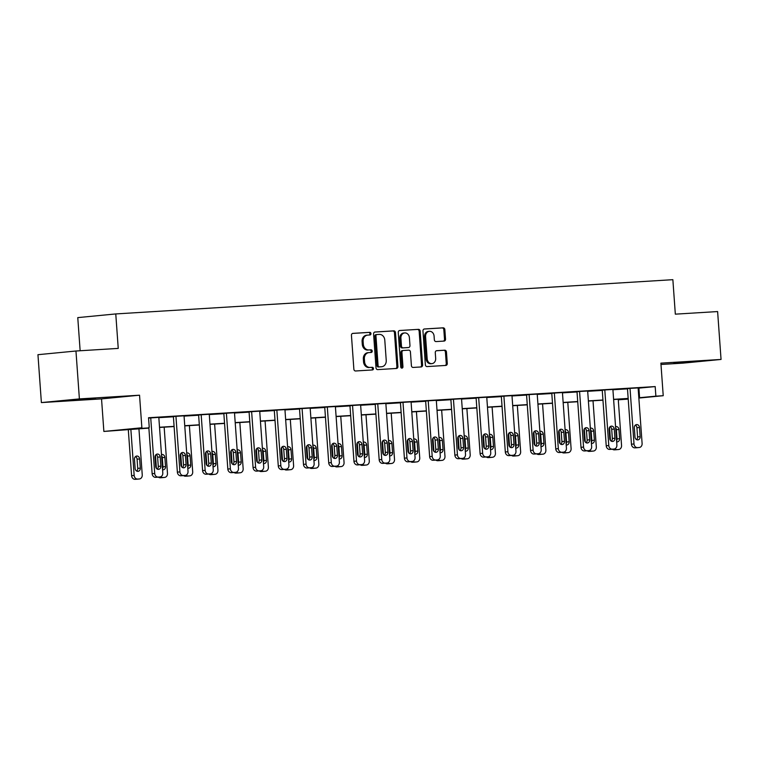 <?xml version="1.0" encoding="UTF-8"?>
<svg xmlns="http://www.w3.org/2000/svg" width="759" height="759" viewBox="0 0 759 759"><rect width="100%" height="100%" fill="white"/><g stroke="black" fill="none" stroke-linecap="round" stroke-linejoin="round"><path stroke-width="1.14" d="M370.961 333.59A1.319 1.11 84.5 0 0 369.756 332.338L352.897 333.372A1.888 1.594 84.5 0 0 351.445 335.355L353.865 369.197A1.888 1.594 84.5 0 0 355.591 370.98L372.451 369.946A1.319 1.11 84.5 0 0 372.261 367.309L370.079 367.441A6.034 5.085 84.5 0 1 364.576 361.739L364.367 358.922A6.034 5.085 84.5 0 1 368.865 352.603A6.034 5.085 84.5 0 1 369.016 352.593L371.198 352.461A1.319 1.11 84.5 0 0 371.009 349.823L368.827 349.956A6.034 5.085 84.5 0 1 363.324 344.254L363.115 341.436A6.034 5.085 84.5 0 1 367.612 335.117A6.034 5.085 84.5 0 1 367.764 335.108L369.946 334.975A1.319 1.11 84.5 0 0 370.961 333.59M369.178 335.023A1.319 1.11 84.5 0 0 368.732 332.442L352.584 333.429M371.682 369.994A1.319 1.11 84.5 0 0 371.236 367.413L370.079 367.441M370.43 352.508A1.319 1.11 84.5 0 0 369.984 349.927L368.827 349.956M673.821 363.305L696.781 361.455L673.821 363.305M72.589 400.268L95.539 398.428L72.589 400.268M41.384 402.583L37.95 354.69L75.957 351.009L79.391 398.902L41.384 402.583L101.535 398.883L103.869 431.444L141.876 427.763L132.958 428.892L148.859 427.905M660.994 364.481L683.043 363.125L721.05 359.443L660.89 363.144L663.224 395.705L638.841 398.067M75.957 351.009L118.243 348.409L115.766 313.932L672.863 279.682L675.33 314.16L717.616 311.56L721.05 359.443M444.081 341.085A1.888 1.594 84.5 0 0 445.533 339.102L444.85 329.605A1.888 1.594 84.5 0 0 443.133 327.831L424.404 328.979A1.888 1.594 84.5 0 0 422.953 330.952L425.372 364.804A1.888 1.594 84.5 0 0 427.099 366.578L445.827 365.43A1.888 1.594 84.5 0 0 447.279 363.457L446.453 351.986A1.888 1.594 84.5 0 0 444.736 350.203L436.719 350.696A1.888 1.594 84.5 0 0 435.268 352.669L435.675 358.362A5.047 4.25 84.5 0 1 431.918 363.637A5.047 4.25 84.5 0 1 427.184 358.884L425.581 336.598A5.047 4.25 84.5 0 1 429.347 331.322A5.047 4.25 84.5 0 1 434.082 336.076L434.347 339.795A1.888 1.594 84.5 0 0 436.064 341.578L444.081 341.085M101.535 398.883L139.542 395.202L79.391 398.902M139.542 395.202L141.876 427.763M638.139 388.21L655.188 386.578L148.546 417.735L149.238 427.308M655.188 386.578L655.871 396.16L663.224 395.705M395.486 332.641A1.888 1.594 84.5 0 0 393.769 330.867L375.041 332.015A1.888 1.594 84.5 0 0 373.58 333.988L376.009 367.83A1.888 1.594 84.5 0 0 377.735 369.614L396.464 368.466A1.888 1.594 84.5 0 0 397.915 366.493L395.486 332.641L394.462 332.746A1.888 1.594 84.5 0 0 392.735 330.962L374.728 332.072M399.718 330.497L418.446 329.349A1.888 1.594 84.5 0 1 420.173 331.123L422.592 364.975A1.888 1.594 84.5 0 1 421.141 366.948L413.133 367.441A1.888 1.594 84.5 0 1 411.406 365.658L410.42 351.929A1.888 1.594 84.5 0 0 408.703 350.155L403.38 350.478A1.888 1.594 84.5 0 0 401.928 352.451L402.953 366.749A1.319 1.11 84.5 0 1 400.733 366.882L398.266 332.47A1.888 1.594 84.5 0 1 399.718 330.497L399.623 330.507M115.766 313.932L77.769 317.613L80.141 350.753M148.868 428.104L103.869 431.444M628.215 399.101L618.281 399.813L628.196 398.845M628.177 398.627L613.614 399.528M602.95 400.183L588.386 401.075M577.722 401.729L563.159 402.631M552.495 403.285L537.932 404.177M527.268 404.832L512.704 405.733M502.041 406.388L487.477 407.279M476.823 407.934L462.25 408.835M451.596 409.49L437.023 410.382M426.368 411.036L411.795 411.938M401.141 412.592L386.568 413.484M375.914 414.139L361.341 415.04M350.686 415.695L336.114 416.587M325.459 417.241L310.896 418.143M300.232 418.797L285.669 419.689M275.005 420.344L260.441 421.245M249.777 421.9L235.214 422.791M224.55 423.446L209.987 424.347M199.323 425.002L184.76 425.894M174.096 426.549L159.532 427.45M638.822 397.782L655.871 396.16M159.513 427.251L174.086 426.359M184.741 425.704L199.313 424.803M209.968 424.148L224.541 423.256M235.195 422.602L249.768 421.71M260.422 421.046L274.995 420.154M285.65 419.499L300.222 418.607M310.877 417.943L325.44 417.052M336.104 416.397L350.667 415.505M361.331 414.841L375.895 413.949M386.559 413.294L401.122 412.403M411.786 411.748L426.349 410.847M437.013 410.192L451.577 409.3M462.24 408.646L476.804 407.744M487.468 407.09L502.031 406.198M512.695 405.543L527.258 404.642M537.922 403.987L552.486 403.095M563.14 402.441L577.713 401.539M588.367 400.885L602.94 399.993M613.595 399.338L628.167 398.437M638.907 388.162L639.59 397.735M158.83 417.678L173.394 416.776M184.058 416.122L198.621 415.23M209.285 414.575L223.848 413.683M234.512 413.019L249.075 412.128M259.739 411.473L274.303 410.581M284.967 409.917L299.53 409.025M310.194 408.37L324.757 407.479M335.421 406.815L349.984 405.923M360.648 405.268L375.212 404.376M385.876 403.722L400.439 402.82M411.093 402.166L425.666 401.274M436.321 400.619L450.893 399.718M461.548 399.063L476.121 398.171M486.775 397.517L501.348 396.615M512.002 395.961L526.575 395.069M537.23 394.414L551.802 393.513M562.457 392.858L577.02 391.967M587.684 391.312L602.248 390.411M612.911 389.756L627.475 388.864M636.763 447.744A3.842 3.235 -95.5 0 1 636.668 447.753A3.842 3.235 -95.5 0 1 636.573 447.763L634.951 447.857A3.842 3.235 -95.5 0 1 631.45 444.224L627.465 388.636L630.027 388.39L638.12 387.896L642.105 443.484A3.842 3.235 84.5 0 1 639.239 447.506A3.842 3.235 84.5 0 1 639.144 447.516L637.522 447.611A3.842 3.235 84.5 0 1 634.012 443.977L630.027 388.39M611.536 449.29A3.842 3.235 -95.5 0 1 611.441 449.309A3.842 3.235 -95.5 0 1 611.346 449.309L609.733 449.413A3.842 3.235 -95.5 0 1 606.223 445.78L602.238 390.192L604.8 389.946L612.893 389.443L616.877 445.03A3.842 3.235 84.5 0 1 614.012 449.053A3.842 3.235 84.5 0 1 613.917 449.062L612.295 449.167A3.842 3.235 84.5 0 1 608.784 445.533L604.8 389.946M586.309 450.846A3.842 3.235 -95.5 0 1 586.214 450.855A3.842 3.235 -95.5 0 1 586.119 450.865L584.506 450.96A3.842 3.235 -95.5 0 1 580.996 447.326L577.011 391.739L579.572 391.492L587.665 390.999L591.65 446.586A3.842 3.235 84.5 0 1 588.785 450.609A3.842 3.235 84.5 0 1 588.69 450.618L587.068 450.713A3.842 3.235 84.5 0 1 583.557 447.079L579.572 391.492M561.081 452.392A3.842 3.235 -95.5 0 1 560.986 452.402A3.842 3.235 -95.5 0 1 560.892 452.411L559.279 452.516A3.842 3.235 -95.5 0 1 555.768 448.882L551.784 393.295L554.355 393.048L562.438 392.545L566.423 448.133A3.842 3.235 84.5 0 1 563.558 452.155A3.842 3.235 84.5 0 1 563.463 452.165L561.84 452.269A3.842 3.235 84.5 0 1 558.33 448.635L554.355 393.048M535.854 453.948A3.842 3.235 -95.5 0 1 535.759 453.958A3.842 3.235 -95.5 0 1 535.664 453.967L534.051 454.062A3.842 3.235 -95.5 0 1 530.541 450.429L526.556 394.841L529.127 394.595L537.211 394.101L541.195 449.689A3.842 3.235 84.5 0 1 538.33 453.711A3.842 3.235 84.5 0 1 538.235 453.721L536.613 453.816A3.842 3.235 84.5 0 1 533.112 450.182L529.127 394.595M510.627 455.495A3.842 3.235 -95.5 0 1 510.532 455.504A3.842 3.235 -95.5 0 1 510.437 455.514L508.824 455.618A3.842 3.235 -95.5 0 1 505.314 451.984L501.329 396.397L503.9 396.151L511.983 395.648L515.968 451.235A3.842 3.235 84.5 0 1 513.103 455.258A3.842 3.235 84.5 0 1 513.008 455.267L511.386 455.372A3.842 3.235 84.5 0 1 507.885 451.738L503.9 396.151M485.399 457.051A3.842 3.235 -95.5 0 1 485.305 457.06A3.842 3.235 -95.5 0 1 485.21 457.07L483.597 457.165A3.842 3.235 -95.5 0 1 480.086 453.531L476.102 397.944L478.673 397.697L486.756 397.204L490.741 452.791A3.842 3.235 84.5 0 1 487.876 456.814A3.842 3.235 84.5 0 1 487.781 456.823L486.168 456.918A3.842 3.235 84.5 0 1 482.658 453.284L478.673 397.697M460.182 458.597A3.842 3.235 -95.5 0 1 460.077 458.607A3.842 3.235 -95.5 0 1 459.982 458.616L458.37 458.721A3.842 3.235 -95.5 0 1 454.859 455.087L450.874 399.5L453.446 399.253L461.529 398.75L465.514 454.337A3.842 3.235 84.5 0 1 462.648 458.36A3.842 3.235 84.5 0 1 462.554 458.37L460.941 458.464A3.842 3.235 84.5 0 1 457.43 454.84L453.446 399.253M434.954 460.153A3.842 3.235 -95.5 0 1 434.86 460.163A3.842 3.235 -95.5 0 1 434.755 460.172L433.142 460.267A3.842 3.235 -95.5 0 1 429.632 456.633L425.647 401.046L428.218 400.799L436.302 400.306L440.286 455.893A3.842 3.235 84.5 0 1 437.421 459.916A3.842 3.235 84.5 0 1 437.326 459.926L435.713 460.02A3.842 3.235 84.5 0 1 432.203 456.387L428.218 400.799M409.727 461.7A3.842 3.235 -95.5 0 1 409.632 461.709A3.842 3.235 -95.5 0 1 409.528 461.719L407.915 461.823A3.842 3.235 -95.5 0 1 404.405 458.189L400.42 402.602L402.991 402.355L411.074 401.853L415.059 457.44A3.842 3.235 84.5 0 1 412.194 461.463A3.842 3.235 84.5 0 1 412.099 461.472L410.486 461.567A3.842 3.235 84.5 0 1 406.976 457.943L402.991 402.355M384.5 463.256A3.842 3.235 -95.5 0 1 384.405 463.265A3.842 3.235 -95.5 0 1 384.31 463.275L382.688 463.369A3.842 3.235 -95.5 0 1 379.177 459.736L375.193 404.149L377.764 403.902L385.847 403.409L389.832 458.996A3.842 3.235 84.5 0 1 386.967 463.018A3.842 3.235 84.5 0 1 386.872 463.018L385.259 463.123A3.842 3.235 84.5 0 1 381.749 459.489L377.764 403.902M359.273 464.802A3.842 3.235 -95.5 0 1 359.178 464.812A3.842 3.235 -95.5 0 1 359.083 464.821L357.461 464.925A3.842 3.235 -95.5 0 1 353.95 461.292L349.965 405.704L352.537 405.458L360.62 404.955L364.605 460.542A3.842 3.235 84.5 0 1 361.739 464.565A3.842 3.235 84.5 0 1 361.645 464.574L360.032 464.669A3.842 3.235 84.5 0 1 356.521 461.045L352.537 405.458M334.045 466.358A3.842 3.235 -95.5 0 1 333.951 466.368A3.842 3.235 -95.5 0 1 333.856 466.377L332.233 466.472A3.842 3.235 -95.5 0 1 328.723 462.838L324.738 407.251L327.309 407.004L335.393 406.511L339.377 462.098A3.842 3.235 84.5 0 1 336.512 466.121A3.842 3.235 84.5 0 1 336.417 466.121L334.804 466.225A3.842 3.235 84.5 0 1 331.294 462.592L327.309 407.004M308.818 467.905A3.842 3.235 -95.5 0 1 308.723 467.914A3.842 3.235 -95.5 0 1 308.628 467.923L307.006 468.028A3.842 3.235 -95.5 0 1 303.496 464.394L299.511 408.807L302.082 408.56L310.165 408.057L314.15 463.645A3.842 3.235 84.5 0 1 311.294 467.667A3.842 3.235 84.5 0 1 311.19 467.677L309.577 467.772A3.842 3.235 84.5 0 1 306.067 464.147L302.082 408.56M283.591 469.46A3.842 3.235 -95.5 0 1 283.496 469.47A3.842 3.235 -95.5 0 1 283.401 469.479L281.779 469.574A3.842 3.235 -95.5 0 1 278.278 465.941L274.293 410.353L276.855 410.107L284.938 409.613L288.923 465.201A3.842 3.235 84.5 0 1 286.067 469.223A3.842 3.235 84.5 0 1 285.963 469.223L284.35 469.328A3.842 3.235 84.5 0 1 280.839 465.694L276.855 410.107M258.364 471.007A3.842 3.235 -95.5 0 1 258.269 471.016A3.842 3.235 -95.5 0 1 258.174 471.026L256.551 471.13A3.842 3.235 -95.5 0 1 253.051 467.497L249.066 411.909L251.627 411.663L259.711 411.16L263.696 466.747A3.842 3.235 84.5 0 1 260.84 470.77A3.842 3.235 84.5 0 1 260.745 470.779L259.123 470.874A3.842 3.235 84.5 0 1 255.612 467.25L251.627 411.663M233.136 472.563A3.842 3.235 -95.5 0 1 233.041 472.572A3.842 3.235 -95.5 0 1 232.947 472.582L231.324 472.677A3.842 3.235 -95.5 0 1 227.823 469.043L223.839 413.456L226.4 413.209L234.493 412.716L238.478 468.303A3.842 3.235 84.5 0 1 235.613 472.326A3.842 3.235 84.5 0 1 235.518 472.326L233.895 472.43A3.842 3.235 84.5 0 1 230.385 468.796L226.4 413.209M207.909 474.109A3.842 3.235 -95.5 0 1 207.814 474.119A3.842 3.235 -95.5 0 1 207.719 474.128L206.106 474.233A3.842 3.235 -95.5 0 1 202.596 470.599L198.611 415.012L201.173 414.765L209.266 414.262L213.251 469.849A3.842 3.235 84.5 0 1 210.385 473.872A3.842 3.235 84.5 0 1 210.29 473.882L208.668 473.977A3.842 3.235 84.5 0 1 205.158 470.352L201.173 414.765M182.682 475.665A3.842 3.235 -95.5 0 1 182.587 475.675A3.842 3.235 -95.5 0 1 182.492 475.684L180.879 475.779A3.842 3.235 -95.5 0 1 177.369 472.145L173.384 416.558L175.946 416.312L184.039 415.818L188.023 471.405A3.842 3.235 84.5 0 1 185.158 475.428A3.842 3.235 84.5 0 1 185.063 475.428L183.441 475.532A3.842 3.235 84.5 0 1 179.93 471.899L175.946 416.312M148.574 418.067L158.811 417.365L162.796 472.952A3.842 3.235 84.5 0 1 159.931 476.975A3.842 3.235 84.5 0 1 159.836 476.984L158.214 477.079A3.842 3.235 84.5 0 1 154.713 473.455L150.728 417.858M367.46 335.136L366.739 335.203A6.034 5.085 84.5 0 0 366.588 335.212A6.034 5.085 84.5 0 0 362.09 341.531L363.115 341.436M367.802 350.06A6.034 5.085 84.5 0 1 362.29 344.358L362.09 341.531M368.722 352.622L367.992 352.688A6.034 5.085 84.5 0 0 367.84 352.698A6.034 5.085 84.5 0 0 363.343 359.016L364.367 358.922M369.054 367.546A6.034 5.085 84.5 0 1 363.542 361.844L363.343 359.016M395.743 368.513A1.888 1.594 84.5 0 0 396.891 366.588L394.462 332.746M376.967 334.539A1.319 1.11 84.5 0 0 375.952 335.924L378.086 365.629A1.319 1.11 84.5 0 0 379.291 366.882L381.587 366.739A6.034 5.085 84.5 0 0 381.739 366.72A6.034 5.085 84.5 0 0 386.236 360.411L384.785 340.098A6.034 5.085 84.5 0 0 379.272 334.396L376.967 334.539M376.91 334.548L375.942 334.643A1.319 1.11 84.5 0 0 374.927 336.019L375.952 335.924M380.866 366.806A6.034 5.085 84.5 0 1 380.714 366.825A6.034 5.085 84.5 0 1 380.563 366.834L378.267 366.976A1.319 1.11 84.5 0 1 377.052 365.734L374.927 336.019M399.414 330.554L418.446 329.349M420.429 366.995A1.888 1.594 84.5 0 0 421.568 365.07L419.148 331.228A1.888 1.594 84.5 0 0 417.422 329.444M403.285 350.487L402.355 350.573A1.888 1.594 84.5 0 0 400.904 352.555L401.928 366.844L402.953 366.749M401.445 368.03A1.319 1.11 84.5 0 0 401.928 366.844M409.405 337.689A5.047 4.25 84.5 0 0 404.67 332.935A5.047 4.25 84.5 0 0 400.913 338.21L401.473 346.066A1.888 1.594 84.5 0 0 403.19 347.85L408.513 347.518A1.888 1.594 84.5 0 0 409.964 345.544L409.405 337.689M404.67 332.935L403.646 333.03A5.047 4.25 84.5 0 0 399.879 338.315L400.913 338.21M407.583 347.613A1.888 1.594 84.5 0 1 407.488 347.622L402.166 347.945A1.888 1.594 84.5 0 1 400.448 346.161L399.879 338.315M429.347 331.322L428.313 331.417A5.047 4.25 84.5 0 0 424.556 336.702L425.581 336.598M431.918 363.637L430.884 363.741A5.047 4.25 84.5 0 1 426.16 358.979L424.556 336.702M445.106 365.477A1.888 1.594 84.5 0 0 446.254 363.552L445.429 352.081A1.888 1.594 84.5 0 0 443.711 350.297L436.416 350.753M443.36 341.123A1.888 1.594 84.5 0 0 444.508 339.207L443.825 329.71A1.888 1.594 84.5 0 0 442.108 327.926L424.091 329.036M128.28 429.366L131.601 475.694A3.842 3.235 -95.5 0 0 135.102 479.318L136.724 479.223A3.842 3.235 -95.5 0 0 136.819 479.214A3.842 3.235 -95.5 0 0 136.914 479.204M138.935 428.712L142.246 474.944A3.842 3.235 84.5 0 1 139.39 478.967A3.842 3.235 84.5 0 1 139.295 478.976L137.673 479.071A3.842 3.235 84.5 0 1 134.163 475.438L130.852 429.205M136.686 471.073A3.074 2.59 84.5 0 0 137.73 468.388L137.075 459.195A3.074 2.59 84.5 0 0 135.51 456.576M140.301 468.132L139.637 458.939A3.074 2.59 84.5 0 0 136.762 456.045A3.074 2.59 84.5 0 0 134.466 459.261L135.13 468.455A3.074 2.59 84.5 0 0 138.005 471.358A3.074 2.59 84.5 0 0 140.301 468.132L137.73 468.388M148.821 427.355L152.142 473.701L154.713 473.455M160.842 466.149A3.074 2.59 -95.5 0 1 158.555 469.366A3.074 2.59 -95.5 0 1 155.671 466.462L155.007 457.269A3.074 2.59 -95.5 0 1 157.303 454.053A3.074 2.59 -95.5 0 1 160.187 456.956L160.842 466.149L158.28 466.396A3.074 2.59 -95.5 0 1 157.227 469.081M156.06 454.584A3.074 2.59 -95.5 0 1 157.616 457.203L158.28 466.396M157.455 477.212A3.842 3.235 -95.5 0 1 157.36 477.221A3.842 3.235 -95.5 0 1 157.265 477.231L155.652 477.335A3.842 3.235 -95.5 0 1 152.142 473.701M155.472 455.267L156.411 468.388M164.162 427.165L167.473 473.388A3.842 3.235 84.5 0 1 164.618 477.411L162.047 477.667A3.842 3.235 -95.5 0 1 161.952 477.667L160.329 477.772A3.842 3.235 -95.5 0 1 158.346 477.126M162.502 468.834A3.074 2.59 84.5 0 0 162.957 466.832L162.303 457.639A3.074 2.59 84.5 0 0 161.553 455.713M162.568 469.764A3.074 2.59 84.5 0 0 163.232 469.802A3.074 2.59 84.5 0 0 165.528 466.586L164.864 457.392A3.074 2.59 84.5 0 0 161.98 454.489A3.074 2.59 84.5 0 0 161.477 454.603M160.766 476.756A3.842 3.235 84.5 0 0 162.9 477.525L164.513 477.42A3.842 3.235 84.5 0 0 164.618 477.411M180.699 453.721L181.638 466.842M189.389 425.609L192.701 471.842A3.842 3.235 84.5 0 1 189.835 475.865L187.274 476.111A3.842 3.235 -95.5 0 1 187.179 476.121L185.557 476.216A3.842 3.235 -95.5 0 1 183.574 475.58M187.729 467.288A3.074 2.59 84.5 0 0 188.185 465.286L187.53 456.093A3.074 2.59 84.5 0 0 186.78 454.157M187.796 468.218A3.074 2.59 84.5 0 0 188.46 468.256A3.074 2.59 84.5 0 0 190.756 465.039L190.092 455.836A3.074 2.59 84.5 0 0 187.207 452.943A3.074 2.59 84.5 0 0 186.705 453.047M185.993 475.21A3.842 3.235 84.5 0 0 188.128 475.969L189.741 475.874A3.842 3.235 84.5 0 0 189.835 475.865M186.069 464.593A3.074 2.59 -95.5 0 1 183.782 467.81A3.074 2.59 -95.5 0 1 180.898 464.916L180.234 455.723A3.074 2.59 -95.5 0 1 182.53 452.497A3.074 2.59 -95.5 0 1 185.414 455.4L186.069 464.593L183.507 464.84A3.074 2.59 -95.5 0 1 182.454 467.535M181.287 453.028A3.074 2.59 -95.5 0 1 182.843 455.647L183.507 464.84M211.296 463.047A3.074 2.59 -95.5 0 1 209.01 466.263A3.074 2.59 -95.5 0 1 206.125 463.36L205.461 454.167A3.074 2.59 -95.5 0 1 207.757 450.95A3.074 2.59 -95.5 0 1 210.641 453.854L211.296 463.047L208.725 463.294A3.074 2.59 -95.5 0 1 207.681 465.979M206.514 451.482A3.074 2.59 -95.5 0 1 208.07 454.1L208.725 463.294M205.926 452.165L206.865 465.295M214.617 424.063L217.928 470.286A3.842 3.235 84.5 0 1 215.063 474.309L212.501 474.565A3.842 3.235 -95.5 0 1 212.406 474.565L210.784 474.669A3.842 3.235 -95.5 0 1 208.801 474.024M212.956 465.732A3.074 2.59 84.5 0 0 213.412 463.73L212.757 454.537A3.074 2.59 84.5 0 0 212.008 452.611M213.023 466.662A3.074 2.59 84.5 0 0 213.687 466.7A3.074 2.59 84.5 0 0 215.983 463.483L215.319 454.29A3.074 2.59 84.5 0 0 212.435 451.387A3.074 2.59 84.5 0 0 211.932 451.501M211.22 473.654A3.842 3.235 84.5 0 0 213.355 474.422L214.968 474.318A3.842 3.235 84.5 0 0 215.063 474.309M236.523 461.491A3.074 2.59 -95.5 0 1 234.237 464.707A3.074 2.59 -95.5 0 1 231.353 461.814L230.689 452.62A3.074 2.59 -95.5 0 1 232.985 449.404A3.074 2.59 -95.5 0 1 235.869 452.298L236.523 461.491L233.952 461.738A3.074 2.59 -95.5 0 1 232.909 464.432M231.732 449.926A3.074 2.59 -95.5 0 1 233.298 452.544L233.952 461.738M231.153 450.618L232.093 463.74M239.844 422.507L243.155 468.739A3.842 3.235 84.5 0 1 240.29 472.762L237.728 473.009A3.842 3.235 -95.5 0 1 237.633 473.018L236.011 473.113A3.842 3.235 -95.5 0 1 234.028 472.477M238.174 464.185A3.074 2.59 84.5 0 0 238.639 462.184L237.984 452.99A3.074 2.59 84.5 0 0 237.235 451.055M238.241 465.115A3.074 2.59 84.5 0 0 238.914 465.153A3.074 2.59 84.5 0 0 241.21 461.937L240.546 452.734A3.074 2.59 84.5 0 0 237.662 449.84A3.074 2.59 84.5 0 0 237.159 449.945M236.447 472.107A3.842 3.235 84.5 0 0 238.582 472.866L240.195 472.772A3.842 3.235 84.5 0 0 240.29 472.762M261.751 459.945A3.074 2.59 -95.5 0 1 259.464 463.161A3.074 2.59 -95.5 0 1 256.58 460.258L255.916 451.064A3.074 2.59 -95.5 0 1 258.212 447.848A3.074 2.59 -95.5 0 1 261.096 450.751L261.751 459.945L259.18 460.191A3.074 2.59 -95.5 0 1 258.136 462.876M256.959 448.379A3.074 2.59 -95.5 0 1 258.525 450.998L259.18 460.191M256.381 449.062L257.32 462.193M265.071 420.96L268.382 467.183A3.842 3.235 84.5 0 1 265.517 471.206L262.956 471.462A3.842 3.235 -95.5 0 1 262.861 471.462L261.238 471.567A3.842 3.235 -95.5 0 1 259.255 470.922M263.401 462.629A3.074 2.59 84.5 0 0 263.866 460.628L263.212 451.434A3.074 2.59 84.5 0 0 262.462 449.508M263.468 463.559A3.074 2.59 84.5 0 0 264.141 463.597A3.074 2.59 84.5 0 0 266.437 460.381L265.773 451.188A3.074 2.59 84.5 0 0 262.889 448.284A3.074 2.59 84.5 0 0 262.386 448.398M261.675 470.552A3.842 3.235 84.5 0 0 263.809 471.32L265.422 471.216A3.842 3.235 84.5 0 0 265.517 471.206M286.978 458.389A3.074 2.59 -95.5 0 1 284.682 461.605A3.074 2.59 -95.5 0 1 281.798 458.711L281.143 449.518A3.074 2.59 -95.5 0 1 283.439 446.301A3.074 2.59 -95.5 0 1 286.314 449.195L286.978 458.389L284.407 458.645A3.074 2.59 -95.5 0 1 283.363 461.33M282.187 446.823A3.074 2.59 -95.5 0 1 283.752 449.442L284.407 458.645M281.608 447.516L282.547 460.637M290.299 419.404L293.61 465.637A3.842 3.235 84.5 0 1 290.744 469.66L288.183 469.906A3.842 3.235 -95.5 0 1 288.078 469.916L286.466 470.011A3.842 3.235 -95.5 0 1 284.473 469.375M288.629 461.083A3.074 2.59 84.5 0 0 289.094 459.081L288.429 449.888A3.074 2.59 84.5 0 0 287.689 447.952M288.695 462.013A3.074 2.59 84.5 0 0 289.369 462.051A3.074 2.59 84.5 0 0 291.665 458.834L291.001 449.632A3.074 2.59 84.5 0 0 288.116 446.738A3.074 2.59 84.5 0 0 287.614 446.852M286.893 469.005A3.842 3.235 84.5 0 0 289.037 469.764L290.65 469.669A3.842 3.235 84.5 0 0 290.744 469.66M312.205 456.842A3.074 2.59 -95.5 0 1 309.909 460.058A3.074 2.59 -95.5 0 1 307.025 457.155L306.37 447.962A3.074 2.59 -95.5 0 1 308.657 444.746A3.074 2.59 -95.5 0 1 311.541 447.649L312.205 456.842L309.634 457.089A3.074 2.59 -95.5 0 1 308.59 459.774M307.414 445.277A3.074 2.59 -95.5 0 1 308.979 447.895L309.634 457.089M306.835 445.96L307.774 459.091M315.526 417.858L318.837 464.081A3.842 3.235 84.5 0 1 315.972 468.104L313.41 468.36A3.842 3.235 -95.5 0 1 313.306 468.36L311.693 468.464A3.842 3.235 -95.5 0 1 309.7 467.819M313.856 459.527A3.074 2.59 84.5 0 0 314.321 457.525L313.657 448.332A3.074 2.59 84.5 0 0 312.917 446.406M313.922 460.457A3.074 2.59 84.5 0 0 314.596 460.495A3.074 2.59 84.5 0 0 316.892 457.279L316.228 448.085A3.074 2.59 84.5 0 0 313.344 445.182A3.074 2.59 84.5 0 0 312.841 445.296M312.12 467.449A3.842 3.235 84.5 0 0 314.264 468.218L315.877 468.113A3.842 3.235 84.5 0 0 315.972 468.104M337.432 455.286A3.074 2.59 -95.5 0 1 335.136 458.502A3.074 2.59 -95.5 0 1 332.252 455.609L331.598 446.415A3.074 2.59 -95.5 0 1 333.884 443.199A3.074 2.59 -95.5 0 1 336.768 446.093L337.432 455.286L334.861 455.542A3.074 2.59 -95.5 0 1 333.818 458.227M332.641 443.721A3.074 2.59 -95.5 0 1 334.207 446.339L334.861 455.542M332.053 444.413L333.002 457.535M340.753 416.302L344.064 462.535A3.842 3.235 84.5 0 1 341.199 466.557L338.628 466.804A3.842 3.235 -95.5 0 1 338.533 466.813L336.92 466.908A3.842 3.235 -95.5 0 1 334.928 466.273M339.083 457.981A3.074 2.59 84.5 0 0 339.548 455.979L338.884 446.785A3.074 2.59 84.5 0 0 338.144 444.85M339.15 458.91A3.074 2.59 84.5 0 0 339.823 458.948A3.074 2.59 84.5 0 0 342.11 455.732L341.455 446.539A3.074 2.59 84.5 0 0 338.571 443.636A3.074 2.59 84.5 0 0 338.068 443.749M337.347 465.903A3.842 3.235 84.5 0 0 339.491 466.662L341.104 466.567A3.842 3.235 84.5 0 0 341.199 466.557M362.66 453.74A3.074 2.59 -95.5 0 1 360.364 456.956A3.074 2.59 -95.5 0 1 357.48 454.053L356.825 444.859A3.074 2.59 -95.5 0 1 359.111 441.643A3.074 2.59 -95.5 0 1 361.996 444.546L362.66 453.74L360.089 453.986A3.074 2.59 -95.5 0 1 359.045 456.671M357.868 442.174A3.074 2.59 -95.5 0 1 359.434 444.793L360.089 453.986M357.28 442.858L358.229 455.988M365.98 414.756L369.291 460.988A3.842 3.235 84.5 0 1 366.426 465.001L363.855 465.258A3.842 3.235 -95.5 0 1 363.76 465.258L362.147 465.362A3.842 3.235 -95.5 0 1 360.155 464.717M364.311 456.425A3.074 2.59 84.5 0 0 364.775 454.423L364.111 445.229A3.074 2.59 84.5 0 0 363.371 443.303M364.377 457.354A3.074 2.59 84.5 0 0 365.051 457.392A3.074 2.59 84.5 0 0 367.337 454.176L366.682 444.983A3.074 2.59 84.5 0 0 363.798 442.08A3.074 2.59 84.5 0 0 363.295 442.193M362.574 464.347A3.842 3.235 84.5 0 0 364.709 465.115L366.331 465.011A3.842 3.235 84.5 0 0 366.426 465.001M382.508 441.311L383.456 454.432M391.208 413.2L394.519 459.432A3.842 3.235 84.5 0 1 391.653 463.455L389.082 463.702A3.842 3.235 -95.5 0 1 388.988 463.711L387.375 463.806A3.842 3.235 -95.5 0 1 385.382 463.17M389.538 454.878A3.074 2.59 84.5 0 0 390.003 452.876L389.339 443.683A3.074 2.59 84.5 0 0 388.599 441.757M389.604 455.808A3.074 2.59 84.5 0 0 390.278 455.846A3.074 2.59 84.5 0 0 392.564 452.63L391.91 443.436A3.074 2.59 84.5 0 0 389.025 440.533A3.074 2.59 84.5 0 0 388.523 440.647M387.802 462.8A3.842 3.235 84.5 0 0 389.936 463.559L391.559 463.464A3.842 3.235 84.5 0 0 391.653 463.455M407.735 439.755L408.674 452.886M416.425 411.653L419.746 457.886A3.842 3.235 84.5 0 1 416.881 461.899L414.31 462.155A3.842 3.235 -95.5 0 1 414.215 462.165L412.602 462.259A3.842 3.235 -95.5 0 1 410.61 461.614M414.765 453.322A3.074 2.59 84.5 0 0 415.23 451.32L414.566 442.127A3.074 2.59 84.5 0 0 413.826 440.201M414.831 454.252A3.074 2.59 84.5 0 0 415.505 454.29A3.074 2.59 84.5 0 0 417.792 451.074L417.137 441.88A3.074 2.59 84.5 0 0 414.253 438.977A3.074 2.59 84.5 0 0 413.74 439.091M413.029 461.244A3.842 3.235 84.5 0 0 415.164 462.013L416.786 461.908A3.842 3.235 84.5 0 0 416.881 461.899M432.962 438.209L433.901 451.33M441.653 410.097L444.973 456.33A3.842 3.235 84.5 0 1 442.108 460.352L439.537 460.599A3.842 3.235 -95.5 0 1 439.442 460.609L437.829 460.713A3.842 3.235 -95.5 0 1 435.837 460.068M439.992 451.776A3.074 2.59 84.5 0 0 440.457 449.774L439.793 440.581A3.074 2.59 84.5 0 0 439.053 438.655M440.059 452.706A3.074 2.59 84.5 0 0 440.732 452.743A3.074 2.59 84.5 0 0 443.019 449.527L442.364 440.334A3.074 2.59 84.5 0 0 439.48 437.431A3.074 2.59 84.5 0 0 438.968 437.545M438.256 459.698A3.842 3.235 84.5 0 0 440.391 460.457L442.013 460.362A3.842 3.235 84.5 0 0 442.108 460.352M458.189 436.653L459.129 449.783M466.88 408.551L470.201 454.783A3.842 3.235 84.5 0 1 467.335 458.806L464.764 459.053A3.842 3.235 -95.5 0 1 464.669 459.062L463.056 459.157A3.842 3.235 -95.5 0 1 461.064 458.512M465.22 450.22A3.074 2.59 84.5 0 0 465.675 448.218L465.02 439.025A3.074 2.59 84.5 0 0 464.28 437.099M465.286 451.15A3.074 2.59 84.5 0 0 465.96 451.188A3.074 2.59 84.5 0 0 468.246 447.971L467.591 438.778A3.074 2.59 84.5 0 0 464.707 435.875A3.074 2.59 84.5 0 0 464.195 435.989M463.483 458.142A3.842 3.235 84.5 0 0 465.618 458.91L467.24 458.806A3.842 3.235 84.5 0 0 467.335 458.806M483.417 435.106L484.356 448.227M492.107 406.995L495.428 453.227A3.842 3.235 84.5 0 1 492.563 457.25L489.991 457.497A3.842 3.235 -95.5 0 1 489.897 457.506L488.284 457.611A3.842 3.235 -95.5 0 1 486.291 456.965M490.447 448.673A3.074 2.59 84.5 0 0 490.902 446.671L490.248 437.478A3.074 2.59 84.5 0 0 489.508 435.552M490.513 449.603A3.074 2.59 84.5 0 0 491.187 449.641A3.074 2.59 84.5 0 0 493.473 446.425L492.819 437.231A3.074 2.59 84.5 0 0 489.934 434.328A3.074 2.59 84.5 0 0 489.422 434.442M488.711 456.595A3.842 3.235 84.5 0 0 490.845 457.354L492.468 457.26A3.842 3.235 84.5 0 0 492.563 457.25M508.644 433.55L509.583 446.681M517.334 405.448L520.646 451.681A3.842 3.235 84.5 0 1 517.79 455.704L515.219 455.95A3.842 3.235 -95.5 0 1 515.124 455.96L513.501 456.055A3.842 3.235 -95.5 0 1 511.519 455.409M515.674 447.117A3.074 2.59 84.5 0 0 516.129 445.116L515.475 435.922A3.074 2.59 84.5 0 0 514.735 433.996M515.74 448.047A3.074 2.59 84.5 0 0 516.414 448.085A3.074 2.59 84.5 0 0 518.701 444.869L518.046 435.675A3.074 2.59 84.5 0 0 515.162 432.772A3.074 2.59 84.5 0 0 514.649 432.886M513.938 455.039A3.842 3.235 84.5 0 0 516.073 455.808L517.695 455.704A3.842 3.235 84.5 0 0 517.79 455.704M533.871 432.004L534.81 445.125M542.562 403.892L545.873 450.125A3.842 3.235 84.5 0 1 543.017 454.148L540.446 454.394A3.842 3.235 -95.5 0 1 540.351 454.404L538.729 454.508A3.842 3.235 -95.5 0 1 536.746 453.863M540.901 445.571A3.074 2.59 84.5 0 0 541.357 443.569L540.702 434.376A3.074 2.59 84.5 0 0 539.962 432.45M540.968 446.501A3.074 2.59 84.5 0 0 541.632 446.539A3.074 2.59 84.5 0 0 543.928 443.322L543.264 434.129A3.074 2.59 84.5 0 0 540.389 431.226A3.074 2.59 84.5 0 0 539.877 431.34M539.165 453.493A3.842 3.235 84.5 0 0 541.3 454.252L542.913 454.157A3.842 3.235 84.5 0 0 543.017 454.148M559.098 430.448L560.038 443.579M567.789 402.346L571.1 448.578A3.842 3.235 84.5 0 1 568.244 452.601L565.673 452.848A3.842 3.235 -95.5 0 1 565.578 452.857L563.956 452.952A3.842 3.235 -95.5 0 1 561.973 452.307M566.129 444.015A3.074 2.59 84.5 0 0 566.584 442.013L565.929 432.82A3.074 2.59 84.5 0 0 565.18 430.894M566.195 444.945A3.074 2.59 84.5 0 0 566.859 444.983A3.074 2.59 84.5 0 0 569.155 441.766L568.491 432.573A3.074 2.59 84.5 0 0 565.607 429.67A3.074 2.59 84.5 0 0 565.104 429.784M564.392 451.937A3.842 3.235 84.5 0 0 566.527 452.706L568.14 452.601A3.842 3.235 84.5 0 0 568.244 452.601M584.326 428.901L585.265 442.023M593.016 400.79L596.327 447.023A3.842 3.235 84.5 0 1 593.462 451.045L590.9 451.292A3.842 3.235 -95.5 0 1 590.806 451.301L589.183 451.406A3.842 3.235 -95.5 0 1 587.2 450.761M591.356 442.469A3.074 2.59 84.5 0 0 591.811 440.467L591.157 431.273A3.074 2.59 84.5 0 0 590.407 429.347M591.422 443.398A3.074 2.59 84.5 0 0 592.086 443.436A3.074 2.59 84.5 0 0 594.382 440.22L593.718 431.027A3.074 2.59 84.5 0 0 590.834 428.123A3.074 2.59 84.5 0 0 590.331 428.237M589.62 450.391A3.842 3.235 84.5 0 0 591.754 451.15L593.367 451.055A3.842 3.235 84.5 0 0 593.462 451.045M387.887 452.184A3.074 2.59 -95.5 0 1 385.591 455.4A3.074 2.59 -95.5 0 1 382.707 452.506L382.052 443.313A3.074 2.59 -95.5 0 1 384.339 440.097A3.074 2.59 -95.5 0 1 387.223 442.99L387.887 452.184L385.316 452.44A3.074 2.59 -95.5 0 1 384.272 455.125M383.096 440.618A3.074 2.59 -95.5 0 1 384.661 443.237L385.316 452.44M413.114 450.637A3.074 2.59 -95.5 0 1 410.818 453.854A3.074 2.59 -95.5 0 1 407.934 450.95L407.279 441.757A3.074 2.59 -95.5 0 1 409.566 438.541A3.074 2.59 -95.5 0 1 412.45 441.444L413.114 450.637L410.543 450.884A3.074 2.59 -95.5 0 1 409.499 453.569M408.323 439.072A3.074 2.59 -95.5 0 1 409.879 441.691L410.543 450.884M438.341 449.081A3.074 2.59 -95.5 0 1 436.046 452.307A3.074 2.59 -95.5 0 1 433.161 449.404L432.507 440.211A3.074 2.59 -95.5 0 1 434.793 436.994A3.074 2.59 -95.5 0 1 437.677 439.888L438.341 449.081L435.77 449.337A3.074 2.59 -95.5 0 1 434.727 452.022M433.55 437.526A3.074 2.59 -95.5 0 1 435.106 440.135L435.77 449.337M463.559 447.535A3.074 2.59 -95.5 0 1 461.273 450.751A3.074 2.59 -95.5 0 1 458.389 447.848L457.734 438.655A3.074 2.59 -95.5 0 1 460.02 435.438A3.074 2.59 -95.5 0 1 462.905 438.341L463.559 447.535L460.998 447.782A3.074 2.59 -95.5 0 1 459.954 450.466M458.778 435.97A3.074 2.59 -95.5 0 1 460.333 438.588L460.998 447.782M488.787 445.979A3.074 2.59 -95.5 0 1 486.5 449.205A3.074 2.59 -95.5 0 1 483.616 446.301L482.961 437.108A3.074 2.59 -95.5 0 1 485.248 433.892A3.074 2.59 -95.5 0 1 488.132 436.786L488.787 445.979L486.225 446.235A3.074 2.59 -95.5 0 1 485.172 448.92M484.005 434.423A3.074 2.59 -95.5 0 1 485.561 437.042L486.225 446.235M514.014 444.432A3.074 2.59 -95.5 0 1 511.727 447.649A3.074 2.59 -95.5 0 1 508.843 444.746L508.179 435.552A3.074 2.59 -95.5 0 1 510.475 432.336A3.074 2.59 -95.5 0 1 513.359 435.239L514.014 444.432L511.452 444.679A3.074 2.59 -95.5 0 1 510.399 447.364M509.232 432.867A3.074 2.59 -95.5 0 1 510.788 435.486L511.452 444.679M539.241 442.877A3.074 2.59 -95.5 0 1 536.955 446.102A3.074 2.59 -95.5 0 1 534.07 443.199L533.406 434.006A3.074 2.59 -95.5 0 1 535.702 430.789A3.074 2.59 -95.5 0 1 538.586 433.683L539.241 442.877L536.679 443.133A3.074 2.59 -95.5 0 1 535.626 445.818M534.459 431.321A3.074 2.59 -95.5 0 1 536.015 433.939L536.679 443.133M564.468 441.33A3.074 2.59 -95.5 0 1 562.182 444.546A3.074 2.59 -95.5 0 1 559.298 441.643L558.633 432.45A3.074 2.59 -95.5 0 1 560.929 429.233A3.074 2.59 -95.5 0 1 563.814 432.137L564.468 441.33L561.907 441.577A3.074 2.59 -95.5 0 1 560.854 444.262M559.687 429.765A3.074 2.59 -95.5 0 1 561.243 432.383L561.907 441.577M589.696 439.774A3.074 2.59 -95.5 0 1 587.409 443A3.074 2.59 -95.5 0 1 584.525 440.097L583.861 430.903A3.074 2.59 -95.5 0 1 586.157 427.687A3.074 2.59 -95.5 0 1 589.041 430.581L589.696 439.774L587.124 440.03A3.074 2.59 -95.5 0 1 586.081 442.715M584.914 428.218A3.074 2.59 -95.5 0 1 586.47 430.837L587.124 440.03M614.923 438.228A3.074 2.59 -95.5 0 1 612.636 441.444A3.074 2.59 -95.5 0 1 609.752 438.541L609.088 429.347A3.074 2.59 -95.5 0 1 611.384 426.131A3.074 2.59 -95.5 0 1 614.268 429.034L614.923 438.228L612.352 438.474A3.074 2.59 -95.5 0 1 611.308 441.159M610.132 426.662A3.074 2.59 -95.5 0 1 611.697 429.281L612.352 438.474M609.553 427.345L610.492 440.476M618.243 399.243L621.555 445.476A3.842 3.235 84.5 0 1 618.689 449.499L616.128 449.745A3.842 3.235 -95.5 0 1 616.033 449.755L614.41 449.85A3.842 3.235 -95.5 0 1 612.428 449.205M616.574 440.922A3.074 2.59 84.5 0 0 617.039 438.911L616.384 429.717A3.074 2.59 84.5 0 0 615.634 427.791M616.65 441.842A3.074 2.59 84.5 0 0 617.314 441.88A3.074 2.59 84.5 0 0 619.61 438.664L618.946 429.471A3.074 2.59 84.5 0 0 616.061 426.577A3.074 2.59 84.5 0 0 615.558 426.681M614.847 448.835A3.842 3.235 84.5 0 0 616.982 449.603L618.594 449.499A3.842 3.235 84.5 0 0 618.689 449.499M640.15 436.672A3.074 2.59 -95.5 0 1 637.864 439.897A3.074 2.59 -95.5 0 1 634.979 436.994L634.315 427.801A3.074 2.59 -95.5 0 1 636.611 424.585A3.074 2.59 -95.5 0 1 639.495 427.478L640.15 436.672L637.579 436.928A3.074 2.59 -95.5 0 1 636.535 439.613M635.359 425.116A3.074 2.59 -95.5 0 1 636.924 427.734L637.579 436.928M368.732 332.442L369.756 332.338M371.236 367.413L372.261 367.309M369.984 349.927L371.009 349.823M362.29 344.358L363.324 344.254M363.542 361.844L364.576 361.739M396.891 366.588L397.915 366.493M392.735 330.962L393.769 330.867M377.052 365.734L378.086 365.629M378.267 366.976L379.291 366.882M380.563 366.834L381.587 366.739M419.148 331.228L420.173 331.123M421.568 365.07L422.592 364.975M400.904 352.555L401.928 352.451M400.448 346.161L401.473 346.066M402.166 347.945L403.19 347.85M407.488 347.622L408.513 347.518M426.16 358.979L427.184 358.884M443.711 350.297L444.736 350.203M445.429 352.081L446.453 351.986M446.254 363.552L447.279 363.457M442.108 327.926L443.133 327.831M443.825 329.71L444.85 329.605M444.508 339.207L445.533 339.102M134.163 475.438L131.601 475.694M137.673 479.071L135.102 479.318M139.295 478.976L136.724 479.223M137.075 459.195L139.637 458.939M157.265 477.231L159.836 476.984M155.652 477.335L158.214 477.079M160.187 456.956L157.616 457.203M162.9 477.525L160.329 477.772M164.513 477.42L161.952 477.667M162.957 466.832L165.528 466.586M162.303 457.639L164.864 457.392M188.128 475.969L185.557 476.216M189.741 475.874L187.179 476.121M188.185 465.286L190.756 465.039M187.53 456.093L190.092 455.836M177.369 472.145L179.93 471.899M182.492 475.684L185.063 475.428M180.879 475.779L183.441 475.532M185.414 455.4L182.843 455.647M202.596 470.599L205.158 470.352M207.719 474.128L210.29 473.882M206.106 474.233L208.668 473.977M210.641 453.854L208.07 454.1M213.355 474.422L210.784 474.669M214.968 474.318L212.406 474.565M213.412 463.73L215.983 463.483M212.757 454.537L215.319 454.29M227.823 469.043L230.385 468.796M232.947 472.582L235.518 472.326M231.324 472.677L233.895 472.43M235.869 452.298L233.298 452.544M238.582 472.866L236.011 473.113M240.195 472.772L237.633 473.018M238.639 462.184L241.21 461.937M237.984 452.99L240.546 452.734M253.051 467.497L255.612 467.25M258.174 471.026L260.745 470.779M256.551 471.13L259.123 470.874M261.096 450.751L258.525 450.998M263.809 471.32L261.238 471.567M265.422 471.216L262.861 471.462M263.866 460.628L266.437 460.381M263.212 451.434L265.773 451.188M278.278 465.941L280.839 465.694M283.401 469.479L285.963 469.223M281.779 469.574L284.35 469.328M286.314 449.195L283.752 449.442M289.037 469.764L286.466 470.011M290.65 469.669L288.078 469.916M289.094 459.081L291.665 458.834M288.429 449.888L291.001 449.632M303.496 464.394L306.067 464.147M308.628 467.923L311.19 467.677M307.006 468.028L309.577 467.772M311.541 447.649L308.979 447.895M314.264 468.218L311.693 468.464M315.877 468.113L313.306 468.36M314.321 457.525L316.892 457.279M313.657 448.332L316.228 448.085M328.723 462.838L331.294 462.592M333.856 466.377L336.417 466.121M332.233 466.472L334.804 466.225M336.768 446.093L334.207 446.339M339.491 466.662L336.92 466.908M341.104 466.567L338.533 466.813M339.548 455.979L342.11 455.732M338.884 446.785L341.455 446.539M353.95 461.292L356.521 461.045M359.083 464.821L361.645 464.574M357.461 464.925L360.032 464.669M361.996 444.546L359.434 444.793M364.709 465.115L362.147 465.362M366.331 465.011L363.76 465.258M364.775 454.423L367.337 454.176M364.111 445.229L366.682 444.983M389.936 463.559L387.375 463.806M391.559 463.464L388.988 463.711M390.003 452.876L392.564 452.63M389.339 443.683L391.91 443.436M415.164 462.013L412.602 462.259M416.786 461.908L414.215 462.165M415.23 451.32L417.792 451.074M414.566 442.127L417.137 441.88M440.391 460.457L437.829 460.713M442.013 460.362L439.442 460.609M440.457 449.774L443.019 449.527M439.793 440.581L442.364 440.334M465.618 458.91L463.056 459.157M467.24 458.806L464.669 459.062M465.675 448.218L468.246 447.971M465.02 439.025L467.591 438.778M490.845 457.354L488.284 457.611M492.468 457.26L489.897 457.506M490.902 446.671L493.473 446.425M490.248 437.478L492.819 437.231M516.073 455.808L513.501 456.055M517.695 455.704L515.124 455.96M516.129 445.116L518.701 444.869M515.475 435.922L518.046 435.675M541.3 454.252L538.729 454.508M542.913 454.157L540.351 454.404M541.357 443.569L543.928 443.322M540.702 434.376L543.264 434.129M566.527 452.706L563.956 452.952M568.14 452.601L565.578 452.857M566.584 442.013L569.155 441.766M565.929 432.82L568.491 432.573M591.754 451.15L589.183 451.406M593.367 451.055L590.806 451.301M591.811 440.467L594.382 440.22M591.157 431.273L593.718 431.027M379.177 459.736L381.749 459.489M384.31 463.275L386.872 463.018M382.688 463.369L385.259 463.123M387.223 442.99L384.661 443.237M404.405 458.189L406.976 457.943M409.528 461.719L412.099 461.472M407.915 461.823L410.486 461.567M412.45 441.444L409.879 441.691M429.632 456.633L432.203 456.387M434.755 460.172L437.326 459.926M433.142 460.267L435.713 460.02M437.677 439.888L435.106 440.135M454.859 455.087L457.43 454.84M459.982 458.616L462.554 458.37M458.37 458.721L460.941 458.464M462.905 438.341L460.333 438.588M480.086 453.531L482.658 453.284M485.21 457.07L487.781 456.823M483.597 457.165L486.168 456.918M488.132 436.786L485.561 437.042M505.314 451.984L507.885 451.738M510.437 455.514L513.008 455.267M508.824 455.618L511.386 455.372M513.359 435.239L510.788 435.486M530.541 450.429L533.112 450.182M535.664 453.967L538.235 453.721M534.051 454.062L536.613 453.816M538.586 433.683L536.015 433.939M555.768 448.882L558.33 448.635M560.892 452.411L563.463 452.165M559.279 452.516L561.84 452.269M563.814 432.137L561.243 432.383M580.996 447.326L583.557 447.079M586.119 450.865L588.69 450.618M584.506 450.96L587.068 450.713M589.041 430.581L586.47 430.837M606.223 445.78L608.784 445.533M611.346 449.309L613.917 449.062M609.733 449.413L612.295 449.167M614.268 429.034L611.697 429.281M616.982 449.603L614.41 449.85M618.594 449.499L616.033 449.755M617.039 438.911L619.61 438.664M616.384 429.717L618.946 429.471M631.45 444.224L634.012 443.977M636.573 447.763L639.144 447.516M634.951 447.857L637.522 447.611M639.495 427.478L636.924 427.734M366.588 335.212L367.612 335.117M367.84 352.698L368.865 352.603M375.914 334.643L376.938 334.539M380.714 366.825L381.739 366.72M402.308 350.582L403.333 350.478M407.536 347.613L408.56 347.518M139.39 478.967L136.819 479.214M157.36 477.221L159.931 476.975M182.587 475.675L185.158 475.428M207.814 474.119L210.385 473.872M233.041 472.572L235.613 472.326M258.269 471.016L260.84 470.77M283.496 469.47L286.067 469.223M308.723 467.914L311.294 467.667M333.951 466.368L336.512 466.121M359.178 464.812L361.739 464.565M384.405 463.265L386.967 463.018M409.632 461.709L412.194 461.463M434.86 460.163L437.421 459.916M460.077 458.607L462.648 458.36M485.305 457.06L487.876 456.814M510.532 455.504L513.103 455.258M535.759 453.958L538.33 453.711M560.986 452.402L563.558 452.155M586.214 450.855L588.785 450.609M611.441 449.309L614.012 449.053M636.668 447.753L639.239 447.506"/></g></svg>

